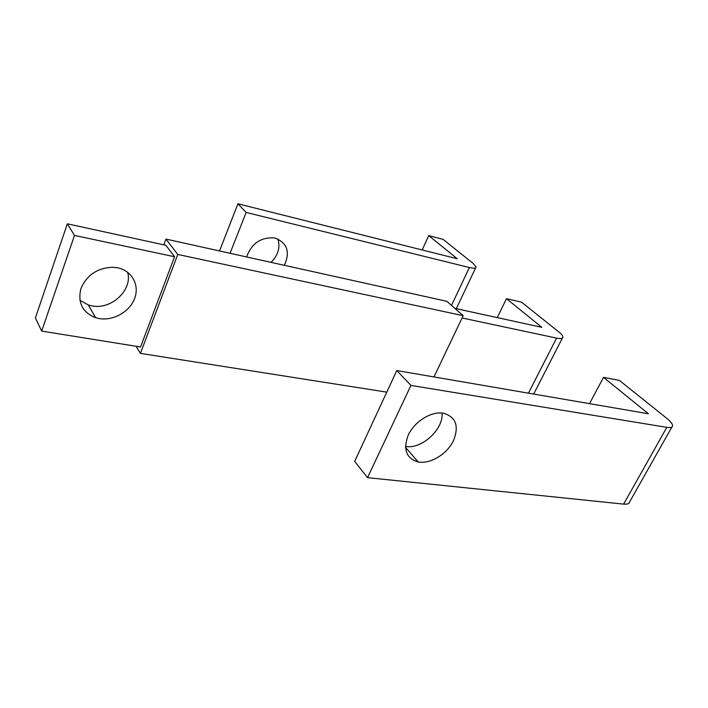 <?xml version="1.0" encoding="UTF-8"?>
<svg xmlns="http://www.w3.org/2000/svg" width="708" height="708" viewBox="0 0 708 708"><rect width="100%" height="100%" fill="white"/><g stroke="black" fill="none" stroke-linecap="round" stroke-linejoin="round"><path stroke-width="1.06" d="M41.684 331.096L35.4 317.919L67.349 223.799L74.49 235.428L174.566 256.747L140.556 346.991L41.684 331.096L74.49 235.428M174.566 256.747L165.858 245.295L67.349 223.799M127.644 272.261C132.821 289.908 111.368 310.051 91.872 305.874L88.403 305.015L79.871 300.263M117.439 267.774L112.669 267.235C97.297 267.943 86.686 275.129 80.845 288.793C77.606 302.776 82.535 312.423 95.633 317.715L99.155 318.565C113.422 321.087 129.847 311.662 134.688 298.307C139.733 284.988 131.892 270.606 117.439 267.774M462.085 317.981L556.559 338.105C560.709 338.937 562.825 338.583 562.904 337.043C562.833 335.787 561.471 334.096 558.833 331.964L521.601 302.183L506.485 298.67L541.824 327.335L454.837 308.352M497.246 317.6L506.485 298.67M163.805 244.844L165.946 239.074L177.77 254.438L463.174 315.697L433.969 376.939M177.77 254.438L140.414 353.381L136.113 346.274M165.946 239.074L446.863 301.325L463.174 315.697M140.414 353.381L386.78 392.144M589.516 403.657L603.517 377.364L648.413 413.764L396.79 370.558L354.673 461.395L367.541 477.652L623.624 504.114C627.35 504.45 629.394 503.654 629.748 501.724L671.91 427.004M367.541 477.652L410.941 385.418L666.812 427.358C670.511 427.924 672.441 427.402 672.6 425.782C672.582 423.933 670.573 421.393 666.573 418.154L619.394 380.408L603.517 377.364M396.79 370.558L410.941 385.418M442.093 413.021C443.553 429.314 421.977 449.208 405.781 446.518L405.516 446.483M443.217 413.153L441.633 412.985C429.685 412.029 414.207 422.207 408.277 435.013C402.932 449.447 406.242 458.439 418.224 461.988L419.419 462.165C431.42 463.625 447.146 453.695 453.43 440.81C459.315 426.03 455.908 416.817 443.217 413.153M469.369 267.527C473.776 268.562 476.006 268.376 476.05 266.969L473.174 263.447L443.049 239.339L428.712 235.605L457.262 258.756L237.923 203.798L246.145 212.435L469.369 267.527L451.5 305.413M422.189 249.968L428.712 235.605M219.524 250.942L237.923 203.798M230.056 253.278L246.145 212.435M277.863 239.012C280.448 247.358 278.182 255.146 271.067 262.367M284.386 265.323C290.333 251.959 287.236 242.888 275.085 238.1L273.739 237.844C260.456 237.339 251.42 243.711 246.623 256.951M528.442 393.17L556.559 338.105M623.624 504.114L666.812 427.358M88.403 305.015L95.633 317.715M533.69 394.064L562.382 338.061M405.542 447.412L418.224 461.988M456.297 308.67L475.661 267.783"/></g></svg>
